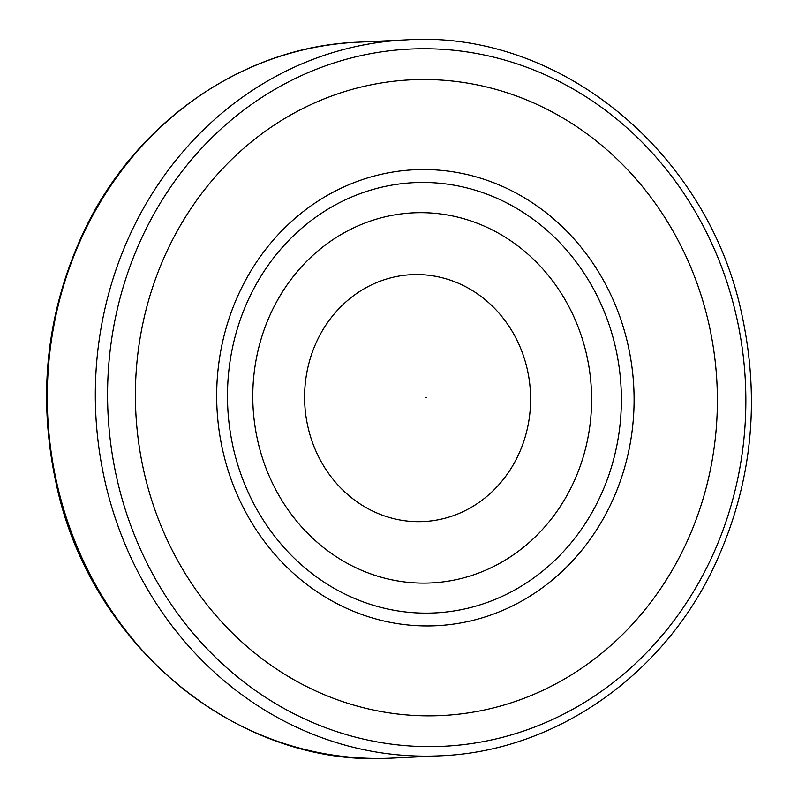 <?xml version="1.0" encoding="UTF-8"?>
<svg xmlns="http://www.w3.org/2000/svg" width="798" height="798" viewBox="0 0 798 798"><rect width="100%" height="100%" fill="white"/><g stroke="black" fill="none" stroke-linecap="round" stroke-linejoin="round"><path stroke-width="1.2" d="M222.851 450.98A228.238 208.667 -92.7 0 1 414.541 169.765A228.238 208.667 -92.7 0 1 627.916 344.517A228.238 208.667 87.3 0 1 436.227 625.722A228.238 208.667 87.3 0 0 627.916 344.517A228.238 208.667 -92.7 0 0 414.541 169.765A228.238 208.667 -92.7 0 0 222.851 450.98A228.238 208.667 87.3 0 0 436.227 625.722A228.238 208.667 87.3 0 1 222.851 450.98M307.938 426.94A123.58 112.987 87.3 0 0 444.905 518.261A123.58 112.987 87.3 0 0 527.269 369.294A123.58 112.987 -92.7 0 0 390.302 277.963A123.58 112.987 -92.7 0 0 307.938 426.94M426.711 397.683L425.384 397.743M233.305 448.027A215.38 196.907 87.3 0 0 471.997 607.188A215.38 196.907 87.3 0 0 615.547 347.559A215.38 196.907 -92.7 0 0 376.856 188.398A215.38 196.907 -92.7 0 0 233.305 448.027M257.794 441.104A185.256 169.376 -92.7 0 1 381.264 217.784A185.256 169.376 -92.7 0 1 586.59 354.691A185.256 169.376 87.3 0 1 463.109 578.011A185.256 169.376 87.3 0 1 257.794 441.104M117.017 479.079A348.995 319.07 -92.7 0 1 349.624 58.374A348.995 319.07 -92.7 0 1 736.404 316.287A348.995 319.07 87.3 0 1 503.797 736.993A348.995 319.07 87.3 0 1 117.017 479.079M144.009 471.917A318.222 290.931 -92.7 0 1 356.098 88.309A318.222 290.931 -92.7 0 1 708.774 323.479A318.222 290.931 87.3 0 1 496.685 707.078A318.222 290.931 87.3 0 1 144.009 471.917M56.977 483.728A358.362 327.639 87.3 0 0 392.008 758.1C239.36 768.494 90.214 646.47 56.179 483.618C37.207 395.788 46.384 311.858 83.71 231.839C135.56 121.456 243.829 46.503 357.963 42.184A358.362 327.639 -92.7 0 0 56.977 483.728M392.008 758.1L440.037 755.816A358.362 327.639 87.3 0 1 105.017 481.443A358.362 327.639 -92.7 0 1 405.992 39.9L357.963 42.184M440.037 755.816C554.171 751.497 662.44 676.544 714.29 566.161C751.616 486.142 760.793 402.212 741.821 314.382C707.786 151.55 558.67 29.516 405.992 39.9"/></g></svg>
